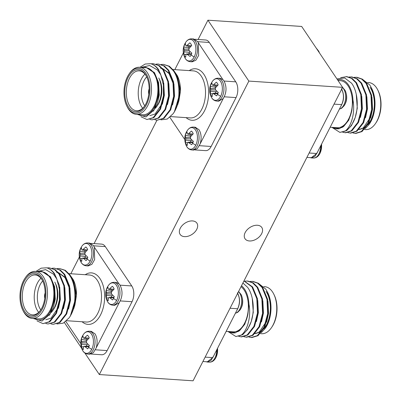 <?xml version="1.0" encoding="UTF-8"?>
<svg xmlns="http://www.w3.org/2000/svg" width="401" height="401" viewBox="0 0 401 401"><rect width="100%" height="100%" fill="white"/><g stroke="black" fill="none" stroke-linecap="round" stroke-linejoin="round"><path stroke-width="0.6" d="M87.634 242.956C85.243 242.906 83.263 244.074 81.699 246.455L81.699 246.455A10.817 6.226 93.8 0 1 90.22 246.359A10.817 6.226 93.8 0 1 90.19 261.066A10.817 6.226 93.8 0 1 80.691 261.542L80.691 261.542C81.849 264.043 83.654 265.462 86.11 265.798L88.185 265.938L91.879 264.334L94.631 259.582L94.36 247.232L93.483 245.612L89.709 243.091L87.634 242.956A11.449 6.591 93.8 0 1 91.408 245.472A11.449 6.591 93.8 0 1 91.694 261.547A11.449 6.591 93.8 0 1 86.11 265.798M85.097 250.555A6.486 3.734 -86.2 0 0 84.591 251.873L79.739 251.136A7.845 4.516 93.8 0 1 80.471 249.257A7.845 4.516 93.8 0 1 81.458 247.763L81.784 249.688L82.395 250.064L85.849 246.951A7.845 4.516 93.8 0 1 86.882 248.069A7.845 4.516 93.8 0 1 87.674 249.668L85.273 252.264L84.806 253.648L85.318 254.941L87.809 257.206A7.845 4.516 93.8 0 1 87.077 259.081A7.845 4.516 93.8 0 1 86.09 260.58L83.503 258.505L87.393 258.389M89.192 331.201C86.801 331.156 84.822 332.324 83.258 334.705L83.258 334.7A10.817 6.226 93.8 0 1 91.779 334.604A10.817 6.226 93.8 0 1 91.754 349.316A10.817 6.226 93.8 0 1 82.255 349.787L82.255 349.787C83.408 352.289 85.212 353.712 87.669 354.048L89.744 354.183L93.398 352.634L96.14 347.998C97.729 342.579 97.363 337.863 95.042 333.858L91.268 331.341L89.192 331.201A11.449 6.591 93.8 0 1 92.967 333.722A11.449 6.591 93.8 0 1 93.253 349.792A11.449 6.591 93.8 0 1 87.669 354.048M86.656 338.8A6.486 3.734 -86.2 0 0 86.155 340.118L81.298 339.381A7.845 4.516 93.8 0 1 82.03 337.507A7.845 4.516 93.8 0 1 83.017 336.008L83.343 337.933L83.954 338.309L87.408 335.196A7.845 4.516 93.8 0 1 88.441 336.319A7.845 4.516 93.8 0 1 89.233 337.913L86.832 340.514L86.365 341.898L86.877 343.191L89.368 345.451A7.845 4.516 93.8 0 1 88.636 347.331A7.845 4.516 93.8 0 1 87.649 348.825L85.062 346.75L88.952 346.639M112.576 305.171A11.449 6.591 93.8 0 0 118.155 300.915A11.449 6.591 93.8 0 0 117.874 284.84A11.449 6.591 93.8 0 0 114.1 282.324C111.704 282.279 109.729 283.442 108.165 285.823L108.165 285.823A10.817 6.226 93.8 0 1 116.686 285.728A10.817 6.226 93.8 0 1 116.656 300.439A10.817 6.226 93.8 0 1 107.157 300.91L107.157 300.91C108.31 303.412 110.12 304.83 112.576 305.171L114.651 305.306L119.217 302.71C122.671 296.76 122.917 290.85 119.949 284.981L118.881 283.713L116.175 282.469L115.132 282.535M111.558 289.923A6.486 3.734 -86.2 0 0 111.057 291.241L106.205 290.504A7.845 4.516 93.8 0 1 106.937 288.625A7.845 4.516 93.8 0 1 107.924 287.131L108.25 289.056L108.861 289.432L112.31 286.319A7.845 4.516 93.8 0 1 113.348 287.442A7.845 4.516 93.8 0 1 114.14 289.036L111.734 291.637L111.272 293.021L111.784 294.309L114.27 296.575A7.845 4.516 93.8 0 1 113.538 298.449A7.845 4.516 93.8 0 1 112.551 299.948L109.969 297.873L113.859 297.758M235.402 313.236L237.623 312.404L240.204 309.783A10.817 6.226 -86.2 0 0 240.816 308.72A10.817 6.226 -86.2 0 0 241.207 294.7L238.6 291.457M216.746 349.857A11.449 6.591 -86.2 0 1 214.946 357.913A11.449 6.591 -86.2 0 1 209.362 362.163C211.758 362.208 213.733 361.045 215.297 358.664L215.297 358.664A10.817 6.226 -86.2 0 0 215.913 357.597A10.817 6.226 -86.2 0 0 217.532 348.309M319.346 52.752A10.817 6.226 -86.2 0 0 318.745 51.213L316.133 47.965M339.406 109.122L341.622 108.285L344.203 105.669A10.817 6.226 -86.2 0 0 344.82 104.601A10.817 6.226 -86.2 0 0 345.211 90.581L342.599 87.338L193.076 380.805L99.333 374.549L248.856 81.087L342.599 87.343L301.667 26.451L207.924 20.195L248.856 81.087M320.745 145.738A11.449 6.591 -86.2 0 1 318.95 153.794A11.449 6.591 -86.2 0 1 313.366 158.044C315.757 158.094 317.737 156.926 319.301 154.545L319.301 154.545A10.817 6.226 -86.2 0 0 319.913 153.478A10.817 6.226 -86.2 0 0 321.537 144.19M216.58 101.052A11.449 6.591 93.8 0 0 222.159 96.796A11.449 6.591 93.8 0 0 221.873 80.726A11.449 6.591 93.8 0 0 218.104 78.205C215.708 78.16 213.728 79.328 212.169 81.704L212.169 81.704A10.817 6.226 93.8 0 1 220.685 81.609A10.817 6.226 93.8 0 1 220.66 96.32A10.817 6.226 93.8 0 1 211.162 96.791L211.162 96.791C212.314 99.293 214.119 100.716 216.58 101.052L218.655 101.187L223.242 98.566M210.941 84.511A7.845 4.516 93.8 0 1 211.928 83.012L212.254 84.937L212.861 85.313L216.314 82.2A7.845 4.516 93.8 0 1 217.347 83.323A7.845 4.516 93.8 0 1 218.139 84.917L215.738 87.518L215.272 88.902L215.788 90.195L218.274 92.456A7.845 4.516 93.8 0 1 217.542 94.335A7.845 4.516 93.8 0 1 216.555 95.829L213.006 93.353L212.415 94.045L212.169 96.641A7.845 4.516 93.8 0 1 210.34 93.924L210.595 89.769L210.209 86.385A7.845 4.516 93.8 0 1 210.941 84.511A15.418 7.524 27 0 1 211.332 83.142C209.172 87.323 209.116 91.874 211.162 96.791M193.197 127.082C190.806 127.037 188.826 128.205 187.262 130.586L187.262 130.586A10.817 6.226 93.8 0 1 195.783 130.485A10.817 6.226 93.8 0 1 195.753 145.197A10.817 6.226 93.8 0 1 186.254 145.668L186.254 145.668C187.412 148.175 189.217 149.593 191.673 149.929L193.748 150.069L197.397 148.515L200.144 143.879C201.733 138.46 201.367 133.749 199.046 129.739L195.272 127.222L193.197 127.082A11.449 6.591 93.8 0 1 196.971 129.603A11.449 6.591 93.8 0 1 197.257 145.678A11.449 6.591 93.8 0 1 191.673 149.929M186.034 133.388A7.845 4.516 93.8 0 1 187.021 131.889L187.347 133.814L187.959 134.195L191.407 131.077A7.845 4.516 93.8 0 1 192.445 132.2A7.845 4.516 93.8 0 1 193.237 133.799L190.836 136.395L190.37 137.779L190.881 139.072L193.367 141.332A7.845 4.516 93.8 0 1 192.64 143.212A7.845 4.516 93.8 0 1 191.648 144.706L188.099 142.235L187.508 142.921L187.262 145.518A7.845 4.516 93.8 0 1 185.437 142.801L185.688 138.646L185.302 135.267A7.845 4.516 93.8 0 1 186.034 133.388A15.418 7.524 27 0 1 186.43 132.024C184.27 136.2 184.209 140.751 186.254 145.668M190.114 61.684A11.449 6.591 93.8 0 0 195.698 57.428A11.449 6.591 93.8 0 0 195.412 41.358A11.449 6.591 93.8 0 0 191.638 38.837C189.242 38.792 187.267 39.955 185.703 42.336L185.703 42.336A10.817 6.226 93.8 0 1 194.224 42.24A10.817 6.226 93.8 0 1 194.194 56.952A10.817 6.226 93.8 0 1 184.696 57.423L184.696 57.423C185.848 59.924 187.658 61.343 190.114 61.684L192.189 61.819L195.883 60.215L198.635 55.468L198.355 43.092M184.475 45.138A7.845 4.516 93.8 0 1 185.462 43.644L185.788 45.569L186.4 45.945L189.848 42.832A7.845 4.516 93.8 0 1 190.886 43.955A7.845 4.516 93.8 0 1 191.678 45.549L189.272 48.15L188.811 49.534L189.322 50.822L191.808 53.087A7.845 4.516 93.8 0 1 191.082 54.967A7.845 4.516 93.8 0 1 190.089 56.461L186.54 53.985L185.949 54.676L185.703 57.273A7.845 4.516 93.8 0 1 183.879 54.556L184.129 50.396L183.743 47.017A7.845 4.516 93.8 0 1 184.475 45.138A15.418 7.524 27 0 1 184.871 43.774C182.711 47.955 182.65 52.501 184.696 57.423M57.178 268.59L59.423 268.495L64.746 270.324L69.193 274.705C76.887 284.956 76.827 306.965 69.122 317.838A28.06 16.15 -86.2 0 0 69.518 317.266A28.06 16.15 -86.2 0 0 75.533 298.73L70.33 316.063L69.518 317.266M59.423 268.495L65.383 270.364L69.829 274.75C74.035 280.971 75.939 288.966 75.533 298.73M35.93 271.442L41.138 268.169L46.581 267.798A28.06 16.15 93.8 0 1 54.135 273.703A28.06 16.15 93.8 0 1 56.802 278.966L59.373 289.056L59.453 299.878L55.899 313.171L49.183 321.752L42.967 323.642L36.997 320.875M46.581 267.798C49.704 268.635 52.366 270.615 54.566 273.733L59.408 285.472L60.085 299.918L56.536 313.211L49.819 321.797L42.967 323.642M47.002 267.908L49.248 267.818L54.571 269.642L59.017 274.028L63.859 285.768L64.541 300.214L60.987 313.507L54.27 322.093L48.055 323.983L45.849 323.532M49.248 267.818L55.208 269.688L59.654 274.068L64.496 285.808L65.173 300.259L61.624 313.552L54.907 322.133L48.055 323.983M52.09 268.249L54.336 268.154L59.659 269.983L64.105 274.369L68.947 286.108L69.629 300.555L66.075 313.848L59.358 322.434L53.143 324.319L50.937 323.873M54.336 268.154L60.295 270.028L64.741 274.409L69.584 286.149L70.26 300.6L66.711 313.893L59.995 322.474L53.143 324.319M32.291 318.429L38.702 318.86A23.569 13.569 -86.2 0 0 52.626 303.592A23.569 13.569 -86.2 0 0 49.609 277.011A23.569 13.569 -86.2 0 0 41.839 271.823L35.428 271.392A23.569 13.569 93.8 0 1 43.198 276.585A23.569 13.569 93.8 0 1 46.215 303.166A23.569 13.569 93.8 0 1 32.291 318.429A23.569 13.569 93.8 0 1 24.521 313.241A23.569 13.569 93.8 0 1 23.213 310.981L22.807 310.153A22.446 12.922 -86.2 0 0 24.05 312.309A22.446 12.922 -86.2 0 0 42.396 308.91A22.446 12.922 -86.2 0 0 41.839 277.397A22.446 12.922 -86.2 0 0 24.927 278.334A22.446 12.922 -86.2 0 0 22.807 310.153M24.927 278.334L25.443 277.572A23.569 13.569 93.8 0 1 35.428 271.392M56.802 278.966L53.418 274.129L45.659 269.622L37.188 271.512M34.471 318.574A24.692 14.215 -86.2 0 0 50.341 311.427A24.692 14.215 -86.2 0 0 53.343 283.733L54.701 299.487L50.26 313.843L41.995 321.071L33.303 318.499M73.313 279.798A24.692 14.215 93.8 0 1 73.398 279.973A24.692 14.215 93.8 0 1 76.526 294.976L73.238 279.647L69.684 274.545M42.671 280.89A19.98 11.499 -86.2 0 0 41.774 279.377A19.98 11.499 -86.2 0 0 35.188 274.976A19.98 11.499 -86.2 0 0 23.383 287.918A19.98 11.499 -86.2 0 0 25.94 310.449A19.98 11.499 -86.2 0 0 32.526 314.845A19.98 11.499 -86.2 0 0 40.732 309.983M54.787 282.083A19.98 11.499 93.8 0 1 52.897 310.404A19.98 11.499 93.8 0 1 51.293 312.434M38.676 312.349A19.98 11.499 93.8 0 1 37.849 311.241A19.98 11.499 93.8 0 1 40.947 278.269M42.706 280.961A17.734 10.205 -86.2 0 0 40.566 309.617A17.734 10.205 -86.2 0 0 40.777 309.918M52.897 310.404L53.924 308.875A17.734 10.205 -86.2 0 0 55.604 283.738M41.303 278.444A21.103 12.145 93.8 0 1 42.471 280.464A21.103 12.145 93.8 0 1 40.476 310.374A21.103 12.145 93.8 0 1 24.581 311.261A21.103 12.145 93.8 0 1 24.06 281.632A21.103 12.145 93.8 0 1 41.303 278.444M45.143 292.996A5.163 2.972 -86.2 0 0 44.787 298.314M238.78 336.404L241.618 336.895L247.833 335.005L254.55 326.419L258.104 313.126L257.427 298.68L252.585 286.941L243.988 280.875M240.981 336.85L247.196 334.96L253.913 326.379L257.467 313.086L256.79 298.635L251.948 286.895L243.948 280.961M248.956 337.081L251.793 337.572L258.008 335.682L264.725 327.101L268.279 313.808L267.602 299.357L262.76 287.617L258.309 283.236L252.986 281.407L250.109 281.457M251.156 337.527L257.372 335.642L264.089 327.056L267.642 313.762L266.966 299.316L262.124 287.577L257.673 283.191L252.349 281.362M243.868 336.745L246.705 337.231L252.921 335.341L259.637 326.76L263.191 313.467L262.515 299.016L257.673 287.276L253.221 282.895L247.898 281.066L245.021 281.116M246.069 337.191L252.284 335.301L259.001 326.715L262.555 313.422L261.878 298.976L257.036 287.236L252.585 282.855L247.262 281.026M260.384 333.647L261.572 333.722A23.569 13.569 -86.2 0 0 271.552 327.547A23.569 13.569 -86.2 0 0 273.783 294.133A23.569 13.569 -86.2 0 0 272.479 291.878A23.569 13.569 -86.2 0 0 264.705 286.685L263.788 286.625M261.262 332.665L265.251 328.379L268.946 320.324L270.645 310.504L270.063 300.469L267.277 291.733L265.788 289.141L258.189 283.161M267.277 291.733L267.878 292.946A24.692 14.215 93.8 0 1 265.542 327.943L265.251 328.379M241.041 286.66A23.569 13.569 93.8 0 1 244.089 289.983A23.569 13.569 93.8 0 1 247.106 316.564A23.569 13.569 93.8 0 1 233.181 331.833L226.164 331.361M237.628 331.767L239.527 330.725L244.79 324.254L247.918 314.118L248.966 304.209A24.692 14.215 -86.2 0 0 244.535 289.111A24.692 14.215 -86.2 0 0 241.502 285.758M242.901 283.016L247.562 287.301C253.472 295.056 254.961 310.439 251.121 321.858A28.06 16.15 93.8 0 1 240.926 335.341C247.327 330.935 251.357 316.805 248.966 304.209M228.951 331.547A24.692 14.215 -86.2 0 0 235.653 332.725L228.615 331.527M342.78 132.285L345.622 132.776L351.837 130.886L358.554 122.3L362.108 109.007L361.426 94.561L356.584 82.822L352.138 78.441L346.815 76.611L340.67 77.674M344.985 132.731L351.201 130.846L357.918 122.26L361.471 108.967L360.79 94.521L355.953 82.781L351.502 78.395L346.178 76.566M352.955 132.962L355.797 133.453L362.013 131.563L368.73 122.982L372.283 109.689L371.602 95.237L366.76 83.498L362.314 79.117L356.99 77.288L354.113 77.338M355.161 133.413L361.376 131.523L368.093 122.937L371.647 109.643L370.965 95.197L366.128 83.458L361.677 79.072L356.354 77.248M347.868 132.626L350.71 133.112L356.925 131.227L363.642 122.641L367.196 109.348L366.514 94.902L361.672 83.162L357.226 78.776L351.903 76.947L349.025 77.002M350.073 133.072L356.288 131.182L363.005 122.601L366.559 109.308L365.877 94.857L361.04 83.117L356.589 78.736L351.266 76.907M364.389 129.528L365.572 129.608A23.569 13.569 -86.2 0 0 375.557 123.428A23.569 13.569 -86.2 0 0 377.787 90.019A23.569 13.569 -86.2 0 0 376.479 87.759A23.569 13.569 -86.2 0 0 368.709 82.571L367.787 82.506M365.261 128.546L369.251 124.265L372.95 116.205L374.649 106.39L374.068 96.35L371.281 87.613L369.792 85.022L362.193 79.042M371.281 87.613L371.882 88.827A24.692 14.215 93.8 0 1 369.547 123.829L369.251 124.265M338.018 80.521L340.319 80.676A23.569 13.569 93.8 0 1 348.093 85.864A23.569 13.569 93.8 0 1 351.111 112.445A23.569 13.569 93.8 0 1 337.186 127.713L330.168 127.242M341.632 127.648L343.532 126.606L348.79 120.135L351.923 109.999L352.97 100.09A24.692 14.215 -86.2 0 0 348.534 84.992A24.692 14.215 -86.2 0 0 337.567 79.854M336.94 78.922L344.705 77.969L351.562 83.187C357.476 90.937 358.96 106.32 355.121 117.739A28.06 16.15 93.8 0 1 344.93 131.227C351.331 126.821 355.361 112.691 352.97 100.09M332.955 127.433A24.692 14.215 -86.2 0 0 339.657 128.606L332.619 127.408M257.417 225.257A10.1 6.627 -33.9 0 1 261.798 227.472A10.1 6.627 -33.9 0 1 259.773 236.334A10.1 6.627 -33.9 0 1 249.412 240.966A10.1 6.627 -33.9 0 1 245.031 238.745A10.1 6.627 -33.9 0 1 247.056 229.888A10.1 6.627 -33.9 0 1 257.417 225.257M192.52 220.926A10.1 6.627 -33.9 0 1 196.901 223.146A10.1 6.627 -33.9 0 1 194.876 232.004A10.1 6.627 -33.9 0 1 184.515 236.635A10.1 6.627 -33.9 0 1 180.134 234.415A10.1 6.627 -33.9 0 1 182.159 225.557A10.1 6.627 -33.9 0 1 192.52 220.926M200.134 143.914L223.222 98.591C226.675 92.646 226.916 86.736 223.953 80.862L222.886 79.593L220.174 78.35L219.136 78.421M222.901 79.609L197.487 41.493L193.713 38.977L191.638 38.837M149.147 88.877A5.163 2.972 -86.2 0 0 148.791 94.195M145.839 73.278A22.446 12.922 -86.2 0 0 128.932 74.22A22.446 12.922 -86.2 0 0 126.811 106.039A22.446 12.922 -86.2 0 0 128.049 108.19A22.446 12.922 -86.2 0 0 146.395 104.791A22.446 12.922 -86.2 0 0 145.839 73.278M128.932 74.22L129.448 73.453A23.569 13.569 93.8 0 1 139.428 67.278A23.569 13.569 93.8 0 1 147.202 72.466A23.569 13.569 93.8 0 1 150.22 99.047A23.569 13.569 93.8 0 1 136.295 114.315A23.569 13.569 93.8 0 1 128.52 109.122A23.569 13.569 93.8 0 1 127.217 106.866L126.811 106.039M145.307 74.325A21.103 12.145 93.8 0 1 146.475 76.345A21.103 12.145 93.8 0 1 144.48 106.26A21.103 12.145 93.8 0 1 128.586 107.142A21.103 12.145 93.8 0 1 128.059 77.518A21.103 12.145 93.8 0 1 145.307 74.325M146.676 76.771A19.98 11.499 -86.2 0 0 145.779 75.258A19.98 11.499 -86.2 0 0 139.192 70.862A19.98 11.499 -86.2 0 0 127.388 83.799A19.98 11.499 -86.2 0 0 129.944 106.33A19.98 11.499 -86.2 0 0 136.53 110.731A19.98 11.499 -86.2 0 0 144.736 105.864M158.786 77.969A19.98 11.499 93.8 0 1 156.896 106.285A19.98 11.499 93.8 0 1 155.297 108.315M142.676 108.235A19.98 11.499 93.8 0 1 141.849 107.127A19.98 11.499 93.8 0 1 144.951 74.15M146.711 76.842A17.734 10.205 -86.2 0 0 144.571 105.503A17.734 10.205 -86.2 0 0 144.776 105.799M156.896 106.285L157.929 104.756A17.734 10.205 -86.2 0 0 159.608 79.619M177.312 75.679A24.692 14.215 93.8 0 1 177.402 75.854A24.692 14.215 93.8 0 1 180.525 90.857L177.242 75.533L173.683 70.426M139.934 67.328L145.142 64.05L150.581 63.679A28.06 16.15 93.8 0 1 158.139 69.584A28.06 16.15 93.8 0 1 160.806 74.852L157.423 70.01L149.663 65.503L141.192 67.393M138.475 114.46A24.692 14.215 -86.2 0 0 154.34 107.313A24.692 14.215 -86.2 0 0 157.347 79.619L158.701 95.368L154.265 109.724L145.999 116.952L137.307 114.38M136.295 114.315L142.701 114.741A23.569 13.569 -86.2 0 0 156.631 99.473A23.569 13.569 -86.2 0 0 153.613 72.892A23.569 13.569 -86.2 0 0 145.839 67.704L139.428 67.278M161.182 64.471L163.423 64.376L168.751 66.205L173.197 70.591C180.891 80.842 180.831 102.851 173.122 113.719A28.06 16.15 -86.2 0 0 173.523 113.147A28.06 16.15 -86.2 0 0 179.538 94.616L174.335 111.944L173.523 113.147M163.423 64.376L169.382 66.25L173.833 70.631C178.039 76.852 179.944 84.847 179.538 94.616M150.581 63.679C153.708 64.521 156.37 66.496 158.57 69.614L163.413 81.353L164.089 95.799L160.54 109.092L153.819 117.678L146.972 119.523L140.997 116.756M151.007 63.794L153.247 63.699L158.575 65.528L163.022 69.909L167.864 81.649L168.54 96.1L164.991 109.393L158.27 117.974L152.059 119.864L149.854 119.418M153.247 63.699L159.207 65.569L163.658 69.954L168.5 81.694L169.177 96.14L165.628 109.433L158.906 118.019L152.059 119.864M156.094 64.13L158.335 64.04L163.663 65.864L168.109 70.25L172.951 81.989L173.628 96.435L170.079 109.729L163.357 118.315L157.147 120.205L154.941 119.754M158.335 64.04L164.295 65.909L168.746 70.29L173.588 82.03L174.265 96.481L170.716 109.774L163.994 118.355L157.147 120.205M160.806 74.852L163.377 84.942L163.453 95.759L159.904 109.052L153.182 117.638L146.972 119.523M94.09 243.607L156.976 120.19M198.094 39.493L207.924 20.195M183.342 52.937L174.836 69.639M169.854 117.318L184.756 139.488M142.806 67.503L145.869 67.268L153.784 72.551L157.347 79.619M180.525 90.857L178.931 100.721L177.678 104.736M199.397 145.683L211.137 146.47L236.039 97.588L224.299 96.806M224.074 81.052L235.763 81.834L209.297 42.461L197.613 41.684M160.931 119.869L167.287 119.037L173.122 113.719M211.137 146.47A11.223 6.461 93.8 0 1 205.663 150.636L195.056 149.929M194.991 39.283L205.598 39.99A11.223 6.461 93.8 0 1 209.297 42.461M235.763 81.834A11.223 6.461 93.8 0 1 236.039 97.588M145.919 67.268L154.42 72.591L158.626 82.641L159.267 95.007L157.242 104.07L153.317 111.202M163.753 83.167L164.355 95.348L162.395 104.225M168.841 83.508L169.443 95.689L167.483 104.566M161.247 68.29L161.783 68.345M162.485 68.461L169.683 73.614L171.202 76.07M173.929 83.849L174.53 96.029L172.57 104.907M179.016 84.185L179.618 96.365L178.931 100.721M161.758 104.185L155.052 114.034L149.784 115.653M160.611 68.25L161.849 68.421M162.616 68.611L169.047 73.568L173.292 83.804M189.097 46.436A6.486 3.734 -86.2 0 0 188.595 47.754L183.743 47.017M183.974 49.133L188.936 49.112M189.127 48.546L188.595 47.754M184.129 50.396L189.252 50.656M184.019 51.804L189.568 52.421L189.803 51.308M183.879 54.556L186.224 54.341M188.826 53.874L189.568 52.421M186.54 53.985L191.603 53.739M187.508 54.386L191.397 54.275M187.347 45.278L191.352 45.859M186.4 45.945L190.53 46.696M190.655 134.681A6.486 3.734 -86.2 0 0 190.154 136.004L185.302 135.267M185.533 137.378L190.495 137.363M190.691 136.796L190.154 136.004M185.688 138.646L190.811 138.906M185.578 140.054L191.127 140.671L191.367 139.558M185.437 142.801L187.783 142.586M190.39 142.119L191.127 140.671M188.099 142.235L193.162 141.984M189.066 142.636L192.956 142.52M188.906 133.528L192.911 134.109M187.959 134.195L192.089 134.942M215.563 85.804A6.486 3.734 -86.2 0 0 215.061 87.122L210.209 86.385M210.44 88.501L215.402 88.486M215.593 87.914L215.061 87.122M210.595 89.769L215.713 90.03M210.485 91.172L216.034 91.794L216.269 90.676M210.34 93.924L212.685 93.709M215.292 93.243L216.034 91.794M213.006 93.353L218.064 93.107M213.969 93.754L217.863 93.644M213.808 84.646L217.813 85.228M212.861 85.313L216.991 86.065M64.366 322.534L81.578 348.143M84.867 353.035L99.333 374.549M90.992 243.402L101.593 244.109A11.223 6.461 93.8 0 1 105.293 246.58L93.608 245.803M120.069 285.171L131.759 285.948L105.293 246.58M131.759 285.948A11.223 6.461 93.8 0 1 132.039 301.707L120.295 300.925M95.393 349.802L107.132 350.584L132.039 301.707M107.132 350.584A11.223 6.461 93.8 0 1 101.659 354.755L91.057 354.048M341.406 88.877C344.028 93.664 344.123 98.912 341.687 104.636L317.697 151.718L314.94 156.355L311.291 157.909L310.008 157.598M317.692 151.718L316.78 153.513L311.306 157.698L310.9 157.658M341.492 88.706C344.454 94.576 344.213 100.481 340.775 106.43M358.895 129.593L363.882 127.964L367.276 124.561M370.589 118.115L372.549 109.237L371.943 97.057M365.501 117.774L367.461 108.897L366.855 96.716M360.414 117.433L362.374 108.556L361.767 96.375M355.311 117.137L357.286 108.215L356.253 94.245M331.928 127.363L339.898 132.395L344.93 131.227M339.898 132.395L346.75 130.546L351.476 125.538L355.121 117.739M339.657 128.606L345.156 124.551C348.444 121.072 350.7 116.22 351.923 109.999M357.973 129.538L358.258 129.553M358.955 129.538L363.246 127.919L369.953 118.069M377.787 90.019L378.193 90.847A22.446 12.922 93.8 0 1 376.073 122.666L375.557 123.428M370.073 87.333A23.569 13.569 93.8 0 1 367.832 124.746M361.05 129.077A23.569 13.569 93.8 0 1 359.301 129.187M237.678 308.755L213.698 355.837L210.936 360.474L207.287 362.023L206.009 361.717M213.688 355.837L212.776 357.632L207.302 361.817L206.901 361.777M237.402 292.996C240.024 297.778 240.119 303.031 237.683 308.755L230.044 308.244M237.492 292.82C240.45 298.69 240.214 304.6 236.77 310.549M254.891 333.712L259.878 332.083L263.272 328.675M266.585 322.234L268.545 313.351L267.943 301.171M261.497 321.893L263.457 313.016L262.855 300.835M256.409 321.552L258.369 312.675L257.768 300.494M251.307 321.256L253.282 312.334L252.249 298.364M227.923 331.482L235.893 336.509L240.926 335.341M235.893 336.509L242.745 334.665L247.472 329.652L251.121 321.858M235.653 332.725L241.151 328.67C244.44 325.186 246.695 320.339 247.918 314.118M253.973 333.657L254.259 333.672M254.951 333.652L259.241 332.038L265.948 322.188M273.783 294.133L274.189 294.961A22.446 12.922 93.8 0 1 272.068 326.78L271.552 327.547M266.069 291.447A23.569 13.569 93.8 0 1 263.828 328.865M257.046 333.196A23.569 13.569 93.8 0 1 255.297 333.306M96.13 348.033L119.237 302.685M111.588 292.033L111.057 291.241M111.288 297.362L112.265 294.795M108.861 289.432L112.992 290.184M109.809 288.765L113.809 289.347M109.969 297.873L109.002 297.472L114.064 297.226M109.002 297.472L108.41 298.164L108.165 300.76A7.845 4.516 93.8 0 1 106.34 298.043L108.686 297.823M106.34 298.043L106.481 295.291L112.029 295.908M106.481 295.291L106.591 293.883L111.714 294.144M106.591 293.883L106.435 292.615L111.398 292.6M106.435 292.615L106.205 290.504M86.686 340.91L86.155 340.118M86.385 346.238L87.363 343.672M83.954 338.309L88.085 339.061M84.902 337.642L88.907 338.223M85.062 346.75L84.095 346.349L89.157 346.103M84.095 346.349L83.503 347.04L83.258 349.637A7.845 4.516 93.8 0 1 81.433 346.92L83.779 346.705M81.433 346.92L81.578 344.168L87.122 344.79M81.578 344.168L81.684 342.765L86.806 343.025M81.684 342.765L81.528 341.497L86.496 341.482M81.528 341.497L81.298 339.381M118.881 283.713L94.35 247.211M85.127 252.665L84.591 251.873M84.827 257.993L85.804 255.427M82.395 250.064L86.526 250.81M83.343 249.397L87.348 249.978M83.503 258.505L82.536 258.104L87.598 257.858M82.536 258.104L81.944 258.79L81.699 261.392A7.845 4.516 93.8 0 1 79.874 258.675L82.22 258.455M79.874 258.675L80.02 255.923L85.563 256.54M80.02 255.923L80.125 254.515L85.248 254.775M80.125 254.515L79.969 253.247L84.937 253.231M79.969 253.247L79.739 251.136M57.754 308.304L51.052 318.153L45.779 319.772M56.606 272.364L57.849 272.535M58.616 272.73L65.047 277.687L69.288 287.923M38.807 271.617L41.864 271.382L49.784 276.67L53.343 283.733M56.927 323.983L63.283 323.156L69.122 317.838M76.526 294.976L74.932 304.84L73.679 308.855M41.915 271.387L50.416 276.71L54.621 286.76L55.263 299.126L53.238 308.184L49.313 315.316M59.749 287.286L60.35 299.467L58.391 308.344M64.837 287.627L65.438 299.808L63.478 308.685M57.243 272.409L57.784 272.459M58.481 272.58L65.684 277.728L67.198 280.189M69.924 287.963L70.526 300.143L68.566 309.026M75.012 288.304L75.614 300.484L74.932 304.84M79.338 257.056L70.832 273.758M65.854 321.437L80.751 343.602M81.699 246.455L80.867 247.893A15.418 7.524 27 0 0 80.471 249.257M87.077 259.081A15.418 7.524 27 0 0 90.19 261.066M83.258 334.7L82.426 336.138A15.418 7.524 27 0 0 82.03 337.507M88.636 347.331A15.418 7.524 27 0 0 91.754 349.316M108.165 285.823L107.333 287.261A15.418 7.524 27 0 0 106.937 288.625M113.538 298.449A15.418 7.524 27 0 0 116.656 300.439M235.427 313.186A11.449 6.591 -86.2 0 0 239.848 309.036A11.449 6.591 -86.2 0 0 239.567 292.961A11.449 6.591 -86.2 0 0 238.485 291.682M240.204 309.783L241.036 308.349A15.418 7.524 -153 0 1 240.816 308.72M215.297 358.664L216.129 357.226A15.418 7.524 -153 0 1 215.913 357.597M339.431 109.067A11.449 6.591 -86.2 0 0 343.852 104.917A11.449 6.591 -86.2 0 0 343.567 88.842A11.449 6.591 -86.2 0 0 342.489 87.563M344.203 105.669L345.04 104.23A15.418 7.524 -153 0 1 344.82 104.601M319.301 154.545L320.133 153.107A15.418 7.524 -153 0 1 319.913 153.478M217.542 94.335A15.418 7.524 27 0 0 220.66 96.32M192.64 143.212A15.418 7.524 27 0 0 195.753 145.197M191.082 54.967A15.418 7.524 27 0 0 194.194 56.952M66.651 320.72L86.32 322.033A23.569 13.569 -86.2 0 0 100.245 306.77A23.569 13.569 -86.2 0 0 97.227 280.189A23.569 13.569 -86.2 0 0 89.458 274.996L68.977 273.632M85.243 274.715A25.814 14.857 93.8 0 1 99.949 278.565A25.814 14.857 93.8 0 1 101.648 312.509A25.814 14.857 93.8 0 1 82.105 321.752M170.651 116.606L190.325 117.919A23.569 13.569 -86.2 0 0 204.249 102.651A23.569 13.569 -86.2 0 0 201.232 76.07A23.569 13.569 -86.2 0 0 193.462 70.882L172.976 69.513M189.247 70.601A25.814 14.857 93.8 0 1 203.954 74.446A25.814 14.857 93.8 0 1 205.648 108.395A25.814 14.857 93.8 0 1 186.109 117.633M309.141 153.007L316.78 153.513M341.687 104.636L334.048 104.13M205.142 357.126L212.776 357.632M212.169 81.704L211.332 83.142M187.262 130.586L186.43 132.024M185.703 42.336L184.871 43.774M73.398 279.973L73.238 279.647M114.1 282.324L116.175 282.459M218.104 78.205L220.179 78.345M177.402 75.854L177.242 75.533M321.662 143.944L320.133 153.107M313.366 158.044L311.291 157.909M345.211 90.581C347.256 95.503 347.201 100.049 345.04 104.23M318.745 51.213L319.422 52.857M311.306 157.683L306.91 157.392M217.658 348.063L216.129 357.226M209.362 362.163L207.287 362.028M241.207 294.7C243.252 299.617 243.196 304.169 241.036 308.349M207.302 361.802L202.906 361.507M107.333 287.261C105.172 291.442 105.112 295.988 107.157 300.91M82.426 336.138C80.265 340.319 80.21 344.87 82.255 349.787M80.867 247.893C78.706 252.074 78.646 256.62 80.691 261.542"/></g></svg>
